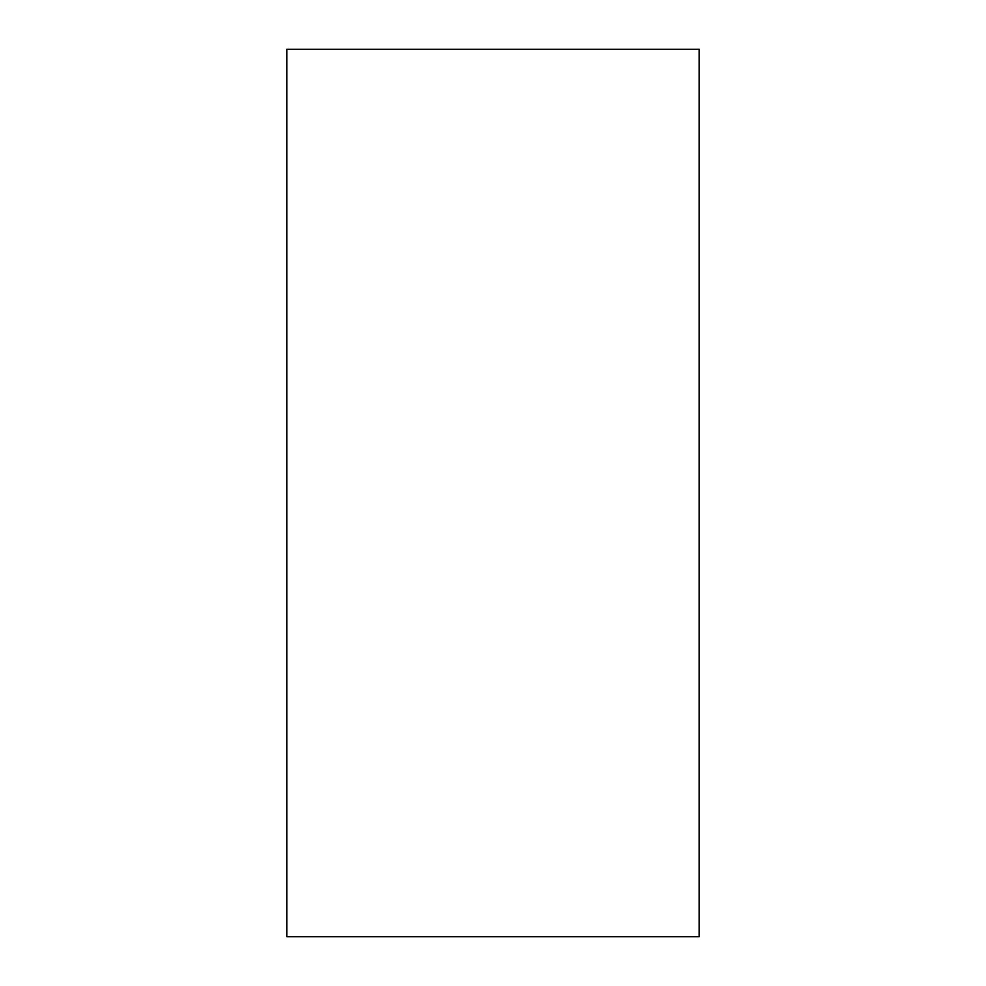 <?xml version="1.0" encoding="UTF-8"?>
<svg xmlns="http://www.w3.org/2000/svg" width="986" height="986" viewBox="0 0 986 986"><rect width="100%" height="100%" fill="white"/><g stroke="black" fill="none" stroke-linecap="round" stroke-linejoin="round"><path stroke-width="1.48" d="M286.84 49.3L286.84 936.7L699.16 936.7L699.16 49.3L286.84 49.3M286.84 690.2L286.84 295.8"/></g></svg>
